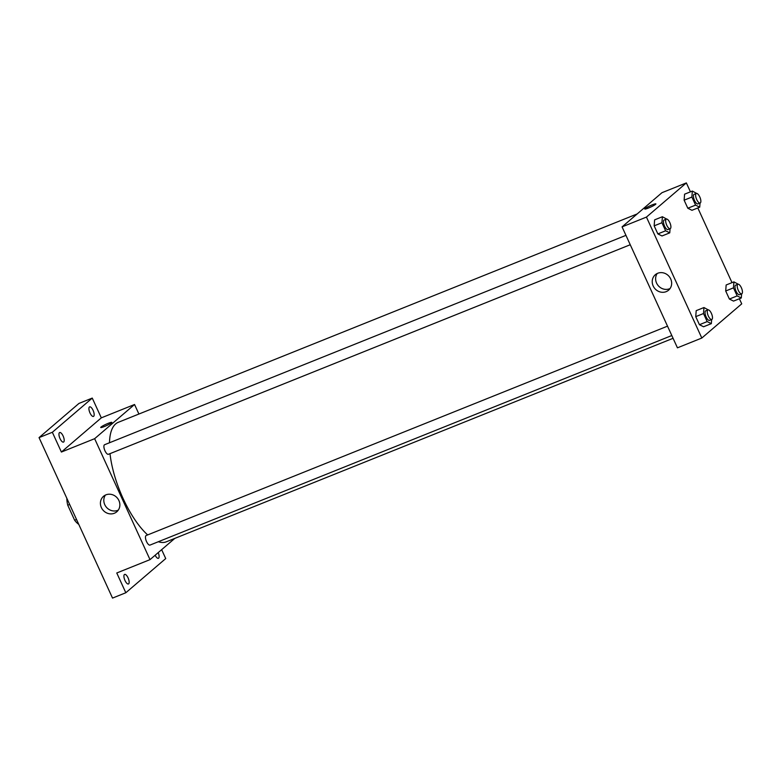<?xml version="1.0" encoding="UTF-8"?>
<svg xmlns="http://www.w3.org/2000/svg" width="781" height="781" viewBox="0 0 781 781"><rect width="100%" height="100%" fill="white"/><g stroke="black" fill="none" stroke-linecap="round" stroke-linejoin="round"><path stroke-width="1.17" d="M76.518 519.453L74.625 520.214L67.752 505.209A17.543 6.57 68.1 0 1 66.854 498.346M74.625 520.214A17.543 6.57 68.1 0 0 78.754 524.324M69.655 504.448L67.752 505.209M161.647 549.668L165.728 558.571L125.819 592.75L112.523 598.09L39.05 437.614L78.959 403.426L92.256 398.085L101.305 417.855L134.547 404.499L138.911 414.037M158.211 552.616A5.155 1.933 -111.9 0 1 158.416 558.308A5.155 1.933 -111.9 0 1 155.146 555.232M128.074 577.872A5.155 1.933 -111.9 0 1 128.455 583.973A5.155 1.933 -111.9 0 1 124.999 580.508A5.155 1.933 -111.9 0 1 124.618 574.406A5.155 1.933 -111.9 0 1 128.074 577.872M125.819 592.75L116.769 572.981L150.011 559.635L94.638 438.688L61.396 452.043L52.347 432.274L39.05 437.614M114.348 513.254A10.192 9.372 49.4 0 1 102.106 508.919A10.192 9.372 49.4 0 1 103.512 496.316A10.192 9.372 49.4 0 1 117.257 497.956A10.192 9.372 49.4 0 1 116.769 511.799A10.192 9.372 49.4 0 1 114.348 513.254M52.347 432.274L92.256 398.085M63.115 435.993A5.155 1.933 -111.9 0 1 63.495 442.095A5.155 1.933 -111.9 0 1 60.039 438.629A5.155 1.933 -111.9 0 1 59.659 432.537A5.155 1.933 -111.9 0 1 63.115 435.993M93.076 410.328A5.155 1.933 -111.9 0 1 93.456 416.429A5.155 1.933 -111.9 0 1 90 412.964A5.155 1.933 -111.9 0 1 89.62 406.862A5.155 1.933 -111.9 0 1 93.076 410.328M61.396 452.043L101.305 417.855M637.179 213.935L118.282 422.316A64.393 24.123 68.1 0 0 109.486 442.759M110.004 453.654A64.393 24.123 68.1 0 0 147.658 534.917M158.348 541.731A64.393 24.123 68.1 0 0 166.275 541.819L673.076 338.3M94.638 438.688L134.547 404.499M174.807 538.392L150.011 559.635M625.942 235.354L104.595 444.721A5.155 1.933 68.1 0 0 104.722 450.217A5.155 1.933 68.1 0 0 108.432 454.278L630.238 244.736M671.806 335.537L150.001 545.079A5.155 1.933 -111.9 0 1 146.418 541.321A5.155 1.933 -111.9 0 1 145.959 535.649A5.155 1.933 -111.9 0 1 146.164 535.522L667.521 326.155M100.72 427.48A6.121 0.713 155.4 0 1 101.022 427.051A6.121 0.713 155.4 0 1 107.056 423.81A6.121 0.713 155.4 0 1 111.849 422.384A6.121 0.713 155.4 0 1 106.577 425.586A6.121 0.713 155.4 0 1 100.72 427.48A6.121 0.713 155.4 0 1 101.022 427.051A6.121 0.713 155.4 0 1 107.056 423.81A6.121 0.713 155.4 0 1 111.849 422.384M118.273 510.12A10.192 9.372 49.4 0 1 117.746 510.344A10.192 9.372 49.4 0 1 106.216 507.006A10.192 9.372 49.4 0 1 105.396 495.086M739.382 298.752L741.725 303.848L701.816 338.036L677.439 347.828L622.067 226.88L661.976 192.692L686.353 182.91L690.433 191.833M697.814 207.951L732.012 282.634M670.078 228.735L669.756 232.845L662.005 235.96L657.856 233.909L654.166 225.846L654.624 219.851L662.386 216.737L666.662 219.07M741.608 293.871L741.296 297.981L733.535 301.095L729.386 299.045L725.705 290.981L726.154 284.987L733.915 281.873L738.191 284.196M701.816 338.036L646.443 217.089L686.353 182.91M700.03 203.07L699.717 207.18L691.966 210.294L687.817 208.234L684.127 200.18L684.586 194.186L692.347 191.062L696.613 193.395M711.647 319.536L711.335 323.646L703.574 326.761L699.434 324.711L695.744 316.647L696.203 310.653L703.954 307.538L708.23 309.872M646.443 217.089L622.067 226.88M666.154 291.664A10.192 9.372 49.4 0 1 653.912 287.32A10.192 9.372 49.4 0 1 655.308 274.727A10.192 9.372 49.4 0 1 669.053 276.367A10.192 9.372 49.4 0 1 668.565 290.2A10.192 9.372 49.4 0 1 666.154 291.664M644.764 208.996A6.121 0.713 155.4 0 1 645.067 208.566A6.121 0.713 155.4 0 1 651.11 205.325A6.121 0.713 155.4 0 1 655.894 203.909A6.121 0.713 155.4 0 1 650.622 207.102A6.121 0.713 155.4 0 1 644.764 208.996A6.121 0.713 155.4 0 1 645.067 208.566A6.121 0.713 155.4 0 1 651.1 205.325A6.121 0.713 155.4 0 1 655.894 203.909M670.078 288.521A10.192 9.372 49.4 0 1 669.551 288.755A10.192 9.372 49.4 0 1 658.022 285.407A10.192 9.372 49.4 0 1 657.202 273.496M711.335 323.646L707.186 321.596L703.496 313.532L703.954 307.538M707.937 309.92L705.721 310.809A5.155 1.933 68.1 0 0 705.858 316.315A5.155 1.933 68.1 0 0 709.568 320.376L711.784 319.478A5.155 1.933 68.1 0 0 711.989 319.351A5.155 1.933 68.1 0 0 711.53 313.679A5.155 1.933 68.1 0 0 707.937 309.92A5.155 1.933 68.1 0 0 708.074 315.417A5.155 1.933 68.1 0 0 711.784 319.478M703.574 326.761L699.434 324.711L695.744 316.647L696.203 310.653M707.186 321.596L699.434 324.711M703.496 313.532L695.744 316.647M669.756 232.845L665.617 230.795L661.927 222.731L662.386 216.737M666.369 219.119L664.153 220.008A5.155 1.933 68.1 0 0 664.28 225.504A5.155 1.933 68.1 0 0 667.989 229.565L670.205 228.677A5.155 1.933 68.1 0 0 670.42 228.55A5.155 1.933 68.1 0 0 669.952 222.878A5.155 1.933 68.1 0 0 666.369 219.119A5.155 1.933 68.1 0 0 666.496 224.616A5.155 1.933 68.1 0 0 670.205 228.677M662.005 235.96L657.856 233.909L654.166 225.846L654.624 219.851M665.617 230.795L657.856 233.909M661.927 222.731L654.166 225.846M741.296 297.981L737.147 295.921L733.457 287.867L733.915 281.873M737.899 284.255L735.682 285.143A5.155 1.933 68.1 0 0 735.809 290.639A5.155 1.933 68.1 0 0 739.519 294.701L741.735 293.812A5.155 1.933 68.1 0 0 741.95 293.685A5.155 1.933 68.1 0 0 741.491 288.013A5.155 1.933 68.1 0 0 737.899 284.255A5.155 1.933 68.1 0 0 738.025 289.751A5.155 1.933 68.1 0 0 741.735 293.812M733.535 301.095L729.386 299.045L725.705 290.981L726.154 284.987M737.147 295.921L729.386 299.045M733.457 287.867L725.705 290.981M699.717 207.18L695.578 205.12L691.888 197.066L692.347 191.062M696.33 193.454L694.114 194.342A5.155 1.933 68.1 0 0 694.241 199.838A5.155 1.933 68.1 0 0 697.95 203.9L700.167 203.011A5.155 1.933 68.1 0 0 700.381 202.884A5.155 1.933 68.1 0 0 699.913 197.212A5.155 1.933 68.1 0 0 696.33 193.454A5.155 1.933 68.1 0 0 696.457 198.95A5.155 1.933 68.1 0 0 700.167 203.011M691.966 210.294L687.817 208.234L684.127 200.18L684.586 194.186M695.578 205.12L687.817 208.234M691.888 197.066L684.127 200.18"/></g></svg>
